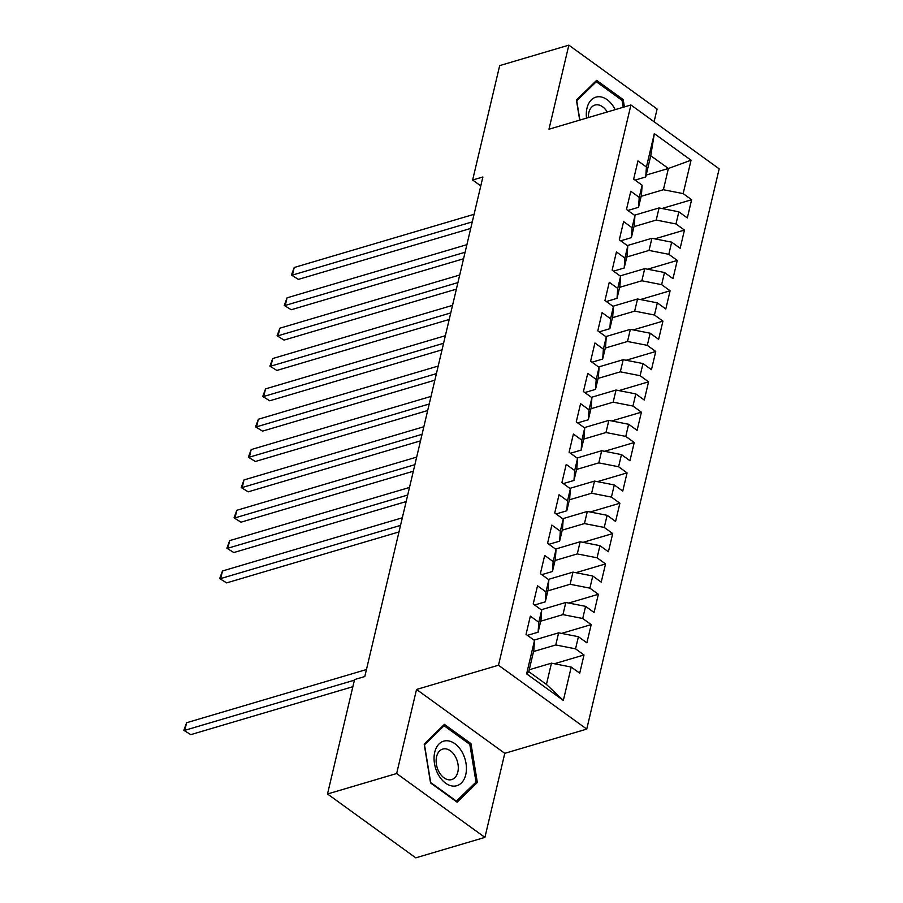 <?xml version="1.0" encoding="UTF-8"?>
<svg xmlns="http://www.w3.org/2000/svg" width="903" height="903" viewBox="0 0 903 903"><rect width="100%" height="100%" fill="white"/><g stroke="black" fill="none" stroke-linecap="round" stroke-linejoin="round"><path stroke-width="1.35" d="M654.088 121.747L657.102 109.015L568.845 45.15L499.686 65.603L472.641 180.013L480.78 185.905M586.747 729.093L719.183 168.85L630.926 104.985L498.49 665.229L586.747 729.093L504.788 753.328L416.531 689.463L396.654 773.532L484.911 837.397L504.788 753.328M484.911 837.397L415.764 857.85L327.507 793.985L396.654 773.532M563.348 700.435L526.618 673.852L534.508 640.475L533.808 650.408L528.786 671.651L546.439 684.429L563.348 700.435L571.238 667.057L579.715 673.186L584.015 654.968L575.55 648.839L578.417 636.705L586.882 642.834L591.194 624.616L582.717 618.499L585.595 606.353L594.061 612.482L598.362 594.276L589.896 588.146L592.763 576.001L601.229 582.13L605.541 563.923L597.075 557.794L599.942 545.66L608.408 551.778L612.708 533.571L604.242 527.442L607.109 515.308L615.586 521.437L619.887 503.219L611.421 497.101L614.288 484.956L622.754 491.085L627.066 472.879L618.589 466.749L621.467 454.604L629.933 460.733L634.233 442.526L625.768 436.397L628.635 424.263L637.1 430.381L641.412 412.174L632.947 406.045L635.814 393.911L644.279 400.04L648.58 381.822L640.114 375.704L642.981 363.559L651.458 369.688L655.759 351.481L647.293 345.352L650.16 333.207L658.626 339.336L662.937 321.129L654.461 315L657.339 302.866L665.804 308.984L670.105 290.777L661.639 284.648L664.506 272.514L672.972 278.643L677.284 260.425L668.818 254.307L671.685 242.162L680.151 248.291L684.451 230.084L675.986 223.955L678.853 211.81L687.33 217.939L691.63 199.732L661.967 208.503M646.176 175.058L668.401 168.489L691.055 160.215L654.325 133.633L646.424 167.021L637.958 160.892L633.658 179.099L642.123 185.228L639.256 197.373L630.791 191.244L626.479 209.451L634.944 215.58L632.077 227.725L623.612 221.596L619.311 239.803L627.777 245.932L624.91 258.066L616.433 251.937L612.132 270.155L620.598 276.284L617.731 288.418L609.265 282.289L604.954 300.496L613.43 306.625L610.552 318.77L602.087 312.641L597.786 330.848L606.252 336.977L603.385 349.122L594.919 342.993L590.607 361.2L599.073 367.329L596.206 379.463L587.74 373.334L583.44 391.552L591.905 397.681L589.038 409.815L580.561 403.686L576.261 421.904L584.726 428.022L581.859 440.167L573.394 434.038L569.082 452.245L577.559 458.374L574.68 470.519L566.215 464.39L561.914 482.597L570.38 488.726L567.513 500.86L559.047 494.742L554.735 512.949L563.201 519.078L560.334 531.212L551.868 525.083L547.568 543.301L556.034 549.419L553.167 561.564L544.69 555.435L540.389 573.642L548.855 579.771L545.988 591.916L537.522 585.787L533.21 603.994L541.687 610.123L538.809 622.257L530.343 616.139L526.043 634.346L534.508 640.475M691.055 160.215L683.165 193.603L691.63 199.732M327.507 793.985L354.552 679.564L364.801 676.539L482.891 176.988L472.641 180.013M634.448 215.219L659.066 207.938L656.199 220.072L633.974 226.653M678.853 211.81L659.066 207.938M675.986 223.955L656.199 220.072M654.325 133.633L650.747 155.711L645.724 176.954L635.046 180.115M646.424 167.021L645.724 176.954M627.28 245.571L651.898 238.29L649.031 250.424L626.806 257.005M671.685 242.162L651.898 238.29M668.818 254.307L649.031 250.424M642.123 185.228L641.423 195.161L638.545 207.306L627.878 210.467M639.256 197.373L638.545 207.306M620.101 275.923L644.719 268.642L641.852 280.777L619.627 287.346M664.506 272.514L644.719 268.642M661.639 284.648L641.852 280.777M634.944 215.58L634.245 225.513L631.378 237.658L620.7 240.808M632.077 227.725L631.378 237.658M612.923 306.264L637.552 298.983L634.674 311.129L612.46 317.698M657.339 302.866L637.552 298.983M654.461 315L634.674 311.129M627.777 245.932L627.077 255.865L624.199 267.999L613.532 271.16M624.91 258.066L624.199 267.999M605.755 336.616L630.373 329.335L627.506 341.481L605.281 348.05M650.16 333.207L630.373 329.335M647.293 345.352L627.506 341.481M620.598 276.284L619.898 286.217L617.031 298.351L606.353 301.512M617.731 288.418L617.031 298.351M598.576 366.968L623.205 359.687L620.327 371.822L598.102 378.402M642.981 363.559L623.205 359.687M640.114 375.704L620.327 371.822M613.43 306.625L612.719 316.558L609.852 328.703L599.174 331.864M610.552 318.77L609.852 328.703M591.409 397.32L616.027 390.04L613.16 402.174L590.934 408.743M635.814 393.911L616.027 390.04M632.947 406.045L613.16 402.174M606.252 336.977L605.552 346.91L602.673 359.055L592.007 362.205M603.385 349.122L602.673 359.055M584.23 427.661L608.848 420.38L605.981 432.526L583.756 439.095M628.635 424.263L608.848 420.38M625.768 436.397L605.981 432.526M599.073 367.329L598.373 377.262L595.506 389.396L584.828 392.557M596.206 379.463L595.506 389.396M577.051 458.013L601.68 450.732L598.802 462.878L576.588 469.447M621.467 454.604L601.68 450.732M618.589 466.749L598.802 462.878M591.905 397.681L591.205 407.614L588.327 419.748L577.66 422.909M589.038 409.815L588.327 419.748M569.883 488.365L594.501 481.085L591.634 493.219L569.409 499.799M614.288 484.956L594.501 481.085M611.421 497.101L591.634 493.219M584.726 428.022L584.027 437.955L581.16 450.1L570.482 453.261M581.859 440.167L581.16 450.1M562.704 518.717L587.334 511.437L584.455 523.571L562.23 530.14M607.109 515.308L587.334 511.437M604.242 527.442L584.455 523.571M577.559 458.374L576.848 468.307L573.981 480.452L563.303 483.602M574.68 470.519L573.981 480.452M555.537 549.058L580.155 541.777L577.288 553.923L555.063 560.492M599.942 545.66L580.155 541.777M597.075 557.794L577.288 553.923M570.38 488.726L569.68 498.659L566.813 510.793L556.135 513.954M567.513 500.86L566.813 510.793M548.358 579.41L572.976 572.13L570.109 584.275L547.884 590.844M592.763 576.001L572.976 572.13M589.896 588.146L570.109 584.275M563.201 519.078L562.501 529.011L559.634 541.145L548.956 544.306M560.334 531.212L559.634 541.145M541.179 609.762L565.809 602.482L562.941 614.616L540.716 621.196M585.595 606.353L565.809 602.482M582.717 618.499L562.941 614.616M556.034 549.419L555.334 559.352L552.455 571.497L541.789 574.658M553.167 561.564L552.455 571.497M534.012 640.114L558.63 632.834L555.763 644.968L533.538 651.537M578.417 636.705L558.63 632.834M575.55 648.839L555.763 644.968M548.855 579.771L548.155 589.704L545.288 601.85L534.61 604.999M545.988 591.916L545.288 601.85M529.237 669.755L551.462 663.174L546.439 684.429M571.238 667.057L551.462 663.174M541.687 610.123L540.976 620.056L538.109 632.202L527.431 635.351M538.809 622.257L538.109 632.202M416.531 689.463L498.49 665.229M568.845 45.15L548.968 129.219L630.926 104.985M641.153 196.301L663.378 189.732L668.401 168.489L650.747 155.711M526.618 673.852L528.786 671.651M683.165 193.603L663.378 189.732M444.389 724.375L424.184 744.049L430.55 782.957L457.121 802.18L477.337 782.517L470.971 743.609L444.389 724.375M624.402 106.904L623.205 99.601L596.635 80.367L576.419 100.03L579.703 120.133M584.015 654.968L554.352 663.75M591.194 624.616L561.519 633.398M598.362 594.276L568.698 603.046M605.541 563.923L575.866 572.694M612.708 533.571L583.045 542.342M619.887 503.219L590.223 512.001M627.066 472.879L597.391 481.649M634.233 442.526L604.57 451.297M641.412 412.174L611.737 420.945M648.58 381.822L618.916 390.604M655.759 351.481L626.095 360.252M662.937 321.129L633.263 329.9M670.105 290.777L640.441 299.548M677.284 260.425L647.609 269.207M684.451 230.084L654.788 238.855M469.413 744.072L470.971 743.609M474.752 783.273L477.337 782.517M621.648 100.064L623.205 99.601M354.416 680.162L184.822 730.313L186.616 722.727L366.449 669.541M352.87 686.698L190.781 734.636L183.817 730.313L186.616 722.727M190.781 734.636L183.817 730.313M446.534 740.742A23.218 15.419 73.5 0 0 434.49 763.577A23.218 15.419 73.5 0 0 453.961 786.129A23.218 15.419 73.5 0 0 466.004 763.283A23.218 15.419 73.5 0 0 446.534 740.742M444.671 748.79A15.893 10.554 73.5 0 0 442.707 749.084A15.893 10.554 73.5 0 0 436.713 765.879A15.893 10.554 73.5 0 0 449.762 779.865A15.893 10.554 73.5 0 0 451.726 779.571A15.893 10.554 73.5 0 0 457.719 762.775A15.893 10.554 73.5 0 0 444.671 748.79M476.005 782.066L456.421 801.13L430.663 782.495L424.489 744.794L444.084 725.741L469.831 744.377L476.005 782.066M442.526 726.204L444.084 725.741M615.169 109.635A23.218 15.419 73.5 0 0 598.768 96.723A23.218 15.419 73.5 0 0 586.521 118.112M607.245 111.983A15.893 10.554 73.5 0 0 596.917 104.782A15.893 10.554 73.5 0 0 594.942 105.075A15.893 10.554 73.5 0 0 588.384 117.559M579.884 120.076L576.735 100.786L596.319 81.722L622.065 100.357L623.205 107.265M594.761 82.184L596.319 81.722M400.537 525.388L220.693 578.563L222.488 570.978L402.32 517.791M398.991 531.923L226.653 582.886L219.689 578.575L222.488 570.978M226.653 582.886L219.689 578.575M407.704 495.036L227.861 548.223L229.655 540.626L409.499 487.451M406.158 501.571L233.832 552.534L226.867 548.223L229.655 540.626M233.832 552.534L226.867 548.223M414.883 464.684L235.04 517.87L236.834 510.285L416.678 457.099M413.337 471.219L240.999 522.182L234.035 517.87L236.834 510.285M240.999 522.182L234.035 517.87M422.051 434.332L242.218 487.518L244.013 479.933L423.846 426.747M420.505 440.867L248.178 491.83L241.214 487.518L244.013 479.933M248.178 491.83L241.214 487.518M429.23 403.991L249.386 457.166L251.181 449.581L431.024 396.394M427.683 410.526L255.357 461.489L248.381 457.178L251.181 449.581M255.357 461.489L248.381 457.178M436.397 373.639L256.565 426.826L258.36 419.229L438.192 366.054M434.862 380.174L262.525 431.137L255.56 426.826L258.36 419.229M262.525 431.137L255.56 426.826M443.576 343.287L263.732 396.473L265.527 388.888L445.371 335.702M442.03 349.822L269.704 400.785L262.739 396.473L265.527 388.888M269.704 400.785L262.739 396.473M450.755 312.935L270.911 366.121L272.706 358.536L452.55 305.349M449.209 319.47L276.871 370.433L269.907 366.121L272.706 358.536M276.871 370.433L269.907 366.121M457.923 282.594L278.09 335.769L279.885 328.184L459.717 274.997M456.376 289.129L284.05 340.092L277.086 335.781L279.885 328.184M284.05 340.092L277.086 335.781M465.101 252.242L285.258 305.428L287.052 297.832L466.896 244.657M463.555 258.777L291.229 309.74L284.253 305.428L287.052 297.832M291.229 309.74L284.253 305.428M472.269 221.89L292.437 275.076L294.231 267.491L474.064 214.304M470.734 228.425L298.396 279.388L291.432 275.076L294.231 267.491M298.396 279.388L291.432 275.076"/></g></svg>
